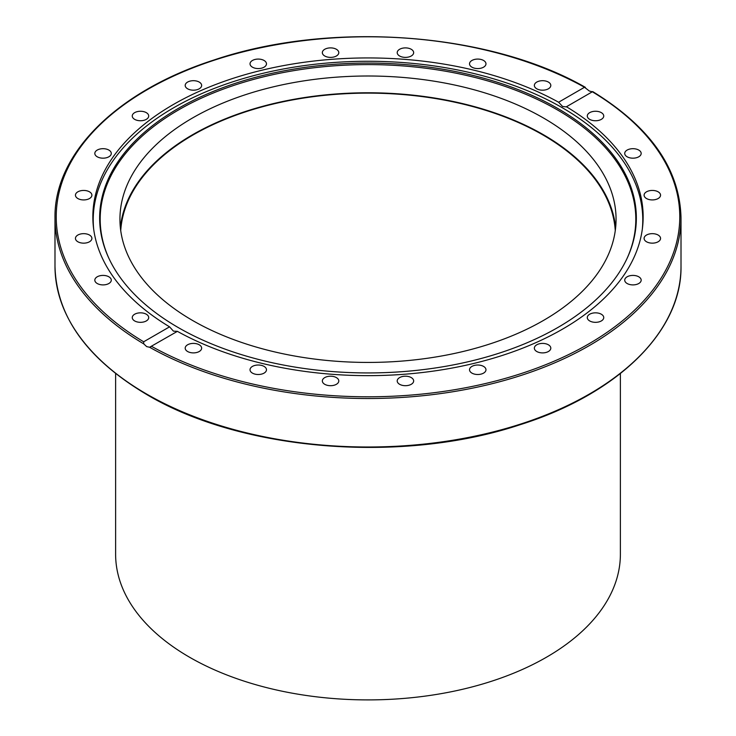 <?xml version="1.0" encoding="UTF-8"?>
<svg xmlns="http://www.w3.org/2000/svg" width="736" height="736" viewBox="0 0 736 736"><rect width="100%" height="100%" fill="white"/><g stroke="black" fill="none" stroke-linecap="round" stroke-linejoin="round"><path stroke-width="1.1" d="M93.693 229.246A274.776 158.645 180 0 1 93.224 219.917A274.776 158.645 180 0 1 173.705 107.741A274.776 158.645 180 0 1 562.295 107.741A274.776 158.645 180 0 1 642.776 219.917A274.776 158.645 180 0 1 642.307 229.246M178.25 108.45A268.346 154.928 180 0 1 501.998 83.775A268.346 154.928 180 0 1 627.311 257.876A268.346 154.928 180 0 1 557.75 327.557A268.346 154.928 180 0 1 298.356 367.623A268.346 154.928 180 0 1 108.689 257.876A268.346 154.928 180 0 1 178.25 108.45M627.044 258.446A267.803 154.615 0 0 0 501.29 85.109A267.803 154.615 0 0 0 178.636 109.885A267.803 154.615 0 0 0 108.956 258.446M120.373 227.599A248.06 143.216 180 0 1 279.827 102.129A248.06 143.216 180 0 1 543.398 134.716A248.06 143.216 180 0 1 615.627 227.599M543.398 117.953A248.06 143.216 180 0 1 616.06 219.218A248.06 143.216 180 0 1 462.926 351.532A248.06 143.216 180 0 1 192.602 320.482A248.06 143.216 180 0 1 119.94 219.218A248.06 143.216 180 0 1 273.074 86.903A248.06 143.216 180 0 1 543.398 117.953M169.565 326.839L173.438 331.145L177.394 331.356L149.592 347.254L146.666 346.601L143.787 343.905L143.667 341.789L169.565 326.839A275.154 158.856 180 0 1 92.846 216.789A275.154 158.856 180 0 1 260.158 70.647A275.154 158.856 180 0 1 558.606 102.23L584.513 87.271L585.368 87.345C489.606 32.182 330.363 20.507 213.854 60.039C117.226 90.997 54.013 153.447 54.988 217.801A313.012 180.716 0 0 0 143.787 343.905M143.667 341.789A311.77 179.998 180 0 1 147.54 89.516A311.77 179.998 180 0 1 584.513 87.271L589.334 91.025L592.333 91.788L566.435 106.748A275.154 158.856 180 0 1 643.154 216.789A275.154 158.856 180 0 1 475.842 362.94A275.154 158.856 180 0 1 177.394 331.356M566.242 106.876L562.562 106.481L558.606 102.23M134.67 119.361A8.225 4.747 180 0 1 132.259 116.003A8.225 4.747 180 0 1 137.338 111.614A8.225 4.747 180 0 1 146.298 112.645A8.225 4.747 180 0 1 148.709 116.003A8.225 4.747 180 0 1 143.63 120.382A8.225 4.747 180 0 1 134.67 119.361M186.3 87.814A8.225 4.747 180 0 1 185.196 85.44A8.225 4.747 180 0 1 191.286 80.85A8.225 4.747 180 0 1 200.542 83.067A8.225 4.747 180 0 1 201.646 85.44A8.225 4.747 180 0 1 195.546 90.022A8.225 4.747 180 0 1 186.3 87.814M250.314 65.053A8.225 4.747 180 0 1 250.028 63.82A8.225 4.747 180 0 1 257.177 59.119A8.225 4.747 180 0 1 266.193 62.597A8.225 4.747 180 0 1 266.478 63.82A8.225 4.747 180 0 1 259.33 68.531A8.225 4.747 180 0 1 250.314 65.053M322.34 52.642A8.225 4.747 180 0 1 330.565 47.886A8.225 4.747 180 0 1 338.79 52.642A8.225 4.747 180 0 1 330.565 57.39A8.225 4.747 180 0 1 322.34 52.642M397.486 51.41A8.225 4.747 180 0 1 406.502 47.932A8.225 4.747 180 0 1 413.66 52.642A8.225 4.747 180 0 1 413.374 53.866A8.225 4.747 180 0 1 404.358 57.344A8.225 4.747 180 0 1 397.21 52.642A8.225 4.747 180 0 1 397.486 51.41M470.626 61.447A8.225 4.747 180 0 1 479.872 59.239A8.225 4.747 180 0 1 485.972 63.82A8.225 4.747 180 0 1 484.868 66.203A8.225 4.747 180 0 1 475.622 68.411A8.225 4.747 180 0 1 469.522 63.82A8.225 4.747 180 0 1 470.626 61.447M536.765 82.082A8.225 4.747 180 0 1 545.726 81.052A8.225 4.747 180 0 1 550.804 85.44A8.225 4.747 180 0 1 548.394 88.789A8.225 4.747 180 0 1 539.433 89.82A8.225 4.747 180 0 1 534.354 85.44A8.225 4.747 180 0 1 536.765 82.082M591.404 111.89A8.225 4.747 180 0 1 603.741 116.003A8.225 4.747 180 0 1 599.628 120.115A8.225 4.747 180 0 1 587.291 116.003A8.225 4.747 180 0 1 591.404 111.89M630.826 148.847A8.225 4.747 180 0 1 641.176 153.428A8.225 4.747 180 0 1 635.076 158.019A8.225 4.747 180 0 1 624.726 153.428A8.225 4.747 180 0 1 630.826 148.847M652.326 190.431A8.225 4.747 180 0 1 660.551 195.178A8.225 4.747 180 0 1 652.326 199.925A8.225 4.747 180 0 1 644.101 195.178A8.225 4.747 180 0 1 652.326 190.431M654.451 233.818A8.225 4.747 180 0 1 660.551 238.4A8.225 4.747 180 0 1 650.201 242.99A8.225 4.747 180 0 1 644.101 238.4A8.225 4.747 180 0 1 654.451 233.818M637.063 276.046A8.225 4.747 180 0 1 641.176 280.158A8.225 4.747 180 0 1 628.838 284.262A8.225 4.747 180 0 1 624.726 280.158A8.225 4.747 180 0 1 637.063 276.046M601.33 314.226A8.225 4.747 180 0 1 603.741 317.584A8.225 4.747 180 0 1 598.662 321.972A8.225 4.747 180 0 1 589.702 320.942A8.225 4.747 180 0 1 587.291 317.584A8.225 4.747 180 0 1 592.37 313.196A8.225 4.747 180 0 1 601.33 314.226M549.7 345.773A8.225 4.747 180 0 1 550.804 348.146A8.225 4.747 180 0 1 544.714 352.737A8.225 4.747 180 0 1 535.458 350.52A8.225 4.747 180 0 1 534.354 348.146A8.225 4.747 180 0 1 540.454 343.565A8.225 4.747 180 0 1 549.7 345.773M485.686 368.534A8.225 4.747 180 0 1 485.972 369.757A8.225 4.747 180 0 1 478.823 374.468A8.225 4.747 180 0 1 469.807 370.99A8.225 4.747 180 0 1 469.522 369.757A8.225 4.747 180 0 1 476.67 365.056A8.225 4.747 180 0 1 485.686 368.534M413.66 380.944A8.225 4.747 180 0 1 405.435 385.692A8.225 4.747 180 0 1 397.21 380.944A8.225 4.747 180 0 1 405.435 376.197A8.225 4.747 180 0 1 413.66 380.944M338.514 382.177A8.225 4.747 180 0 1 329.498 385.655A8.225 4.747 180 0 1 322.34 380.944A8.225 4.747 180 0 1 322.626 379.721A8.225 4.747 180 0 1 331.642 376.243A8.225 4.747 180 0 1 338.79 380.944A8.225 4.747 180 0 1 338.514 382.177M265.374 372.131A8.225 4.747 180 0 1 256.128 374.348A8.225 4.747 180 0 1 250.028 369.757A8.225 4.747 180 0 1 251.132 367.384A8.225 4.747 180 0 1 260.378 365.176A8.225 4.747 180 0 1 266.478 369.757A8.225 4.747 180 0 1 265.374 372.131M199.235 351.504A8.225 4.747 180 0 1 190.274 352.535A8.225 4.747 180 0 1 185.196 348.146A8.225 4.747 180 0 1 187.606 344.788A8.225 4.747 180 0 1 196.567 343.758A8.225 4.747 180 0 1 201.646 348.146A8.225 4.747 180 0 1 199.235 351.504M144.596 321.696A8.225 4.747 180 0 1 132.259 317.584A8.225 4.747 180 0 1 136.372 313.472A8.225 4.747 180 0 1 148.709 317.584A8.225 4.747 180 0 1 144.596 321.696M105.174 284.74A8.225 4.747 180 0 1 94.824 280.158A8.225 4.747 180 0 1 100.924 275.568A8.225 4.747 180 0 1 111.274 280.149A8.225 4.747 180 0 1 105.174 284.74M83.674 243.156A8.225 4.747 180 0 1 75.449 238.4A8.225 4.747 180 0 1 83.674 233.652A8.225 4.747 180 0 1 91.899 238.4A8.225 4.747 180 0 1 83.674 243.156M81.549 199.769A8.225 4.747 180 0 1 75.449 195.178A8.225 4.747 180 0 1 85.799 190.596A8.225 4.747 180 0 1 91.899 195.178A8.225 4.747 180 0 1 81.549 199.769M98.937 157.541A8.225 4.747 180 0 1 94.824 153.428A8.225 4.747 180 0 1 107.162 149.316A8.225 4.747 180 0 1 111.274 153.428A8.225 4.747 180 0 1 98.937 157.541M592.213 91.706L592.333 91.788A311.77 179.998 180 0 1 588.46 344.071A311.77 179.998 180 0 1 151.487 346.306L150.714 346.776M115.616 373.548L115.616 554.19A252.384 145.71 0 0 0 189.538 657.22A252.384 145.71 0 0 0 464.582 688.813A252.384 145.71 0 0 0 620.384 554.19L620.384 373.548M120.732 230.644A247.434 142.858 180 0 1 277.601 103.003A247.434 142.858 180 0 1 542.966 134.973A247.434 142.858 180 0 1 615.268 230.644M149.592 347.254A313.012 180.716 0 0 0 489.679 384.302A313.012 180.716 0 0 0 681.012 217.801L681.012 266.294A313.012 180.716 180 0 1 487.784 433.246A313.012 180.716 180 0 1 146.666 394.073A313.012 180.716 180 0 1 54.988 266.294L54.988 217.801M642.776 225.041L642.776 219.917M93.224 225.041L93.224 219.917M681.012 266.294C682.014 331.2 617.66 394.137 519.717 424.838C401.902 464.03 241.647 451.085 146.924 394.643C86.968 359.048 56.322 316.259 54.988 266.294M681.012 217.801C679.779 168.967 650.348 126.896 592.71 91.586"/></g></svg>
